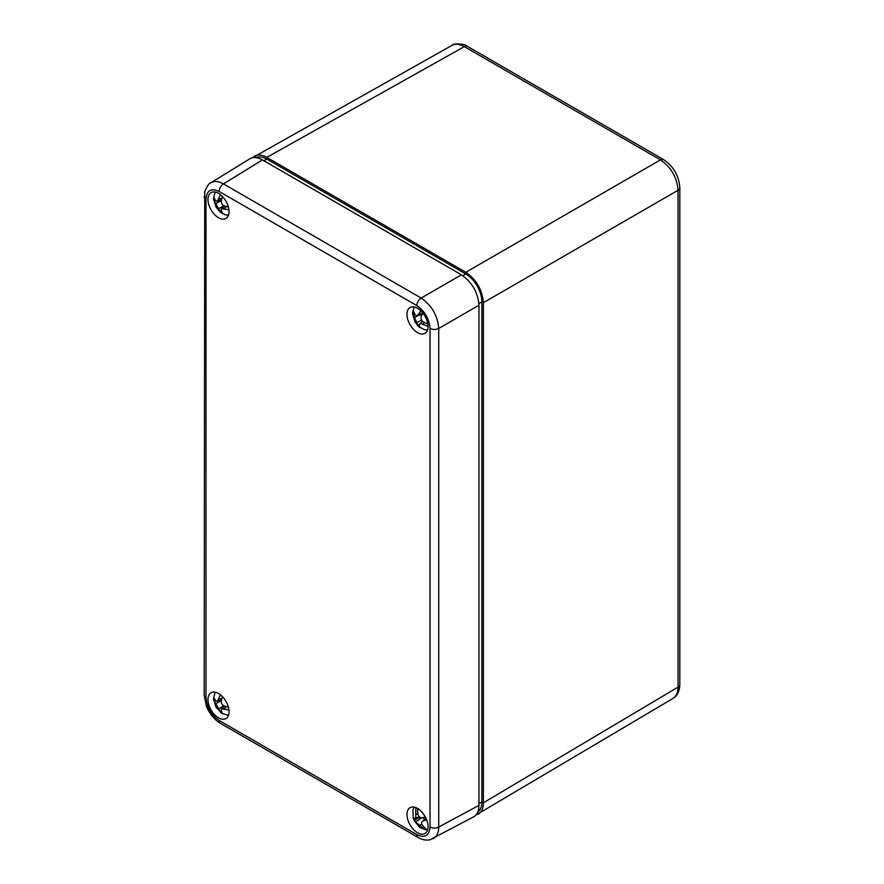 <?xml version="1.0" encoding="UTF-8"?>
<svg xmlns="http://www.w3.org/2000/svg" width="884" height="884" viewBox="0 0 884 884"><rect width="100%" height="100%" fill="white"/><g stroke="black" fill="none" stroke-linecap="round" stroke-linejoin="round"><path stroke-width="1.33" d="M207.972 699.587A14.895 8.597 60 0 1 211.055 692.769A14.895 8.597 60 0 1 225.961 701.377A14.895 8.597 60 0 1 225.961 718.581A14.895 8.597 60 0 1 214.469 714.581A14.895 8.597 60 0 1 207.972 699.587M406.971 814.484A14.895 8.597 60 0 1 410.066 807.667A14.895 8.597 60 0 1 424.961 816.264A14.895 8.597 60 0 1 424.961 833.468A14.895 8.597 60 0 1 413.48 829.479A14.895 8.597 60 0 1 406.971 814.484M207.972 199.452A14.895 8.597 60 0 1 211.055 192.635A14.895 8.597 60 0 1 225.961 201.243A14.895 8.597 60 0 1 225.961 218.447A14.895 8.597 60 0 1 214.469 214.447A14.895 8.597 60 0 1 207.972 199.452M406.971 314.35A14.895 8.597 60 0 1 410.066 307.533A14.895 8.597 60 0 1 424.961 316.129A14.895 8.597 60 0 1 424.961 333.334A14.895 8.597 60 0 1 413.48 329.345A14.895 8.597 60 0 1 406.971 314.35M432.972 838.761L433.348 838.573C436.829 836.562 438.619 832.728 438.729 827.07A6.21 3.58 180 0 1 430.022 827.026C429.226 835.789 424.839 838.319 416.85 834.629L219.166 720.493A6.21 3.58 120 0 0 220.447 723.344L418.143 837.479A6.21 3.58 -60 0 1 416.85 834.629M219.166 720.493C211.177 714.968 206.79 707.366 205.994 697.686L205.994 199.077C206.79 190.314 211.177 187.784 219.166 191.474A6.21 3.58 -60 0 1 223.475 183.916C218.536 181.176 214.315 180.811 210.834 182.822L210.48 183.054M430.022 328.417A6.21 3.58 180 0 0 438.729 328.461L478.962 305.223L478.962 805.368L438.729 827.07L438.729 328.461C437.624 315.577 431.768 305.444 421.171 298.052A6.21 3.58 120 0 0 416.85 305.61C424.839 311.135 429.226 318.737 430.022 328.417L430.022 827.026M478.962 305.223C477.901 292.317 472.056 282.184 461.415 274.813L421.171 298.052L223.475 183.916L262.404 159.916C257.476 157.175 253.266 156.799 249.785 158.811L210.834 182.822C209.298 182.822 207.265 185.784 204.734 191.695L204.182 695.155L206.447 706.239C208.083 711.167 213.74 719.554 220.447 723.344M418.143 837.479C421.977 839.745 425.922 840.529 429.989 839.8L473.614 816.849C477.095 814.827 478.885 811.004 478.962 805.368M262.404 159.916L461.415 274.813M663.718 159.706A6.21 3.58 120 0 0 663.553 159.595A6.21 3.58 120 0 0 660.481 159.882C671.144 167.242 676.989 177.386 678.039 190.292L678.039 687.122C677.973 692.57 676.293 696.327 673.022 698.415L475.824 815.125M252.382 157.761L452.044 45.338C455.492 43.548 459.592 43.979 464.332 46.642L660.481 159.882L465.802 272.283C476.443 279.653 482.299 289.786 483.36 302.693L483.36 802.827C483.283 808.285 481.603 812.064 478.31 814.142M254.47 156.103C257.918 154.291 262.029 154.722 266.791 157.385L465.802 272.283M256.04 157.617A22.763 13.138 60 0 1 266.791 159.076L465.802 273.974A22.763 13.138 60 0 1 481.891 301.842L481.891 801.976A22.763 13.138 60 0 1 477.78 812.02M425.392 817.048L421.889 817.744C419.9 817.844 418.574 816.683 417.911 814.263L417.502 808.396M416.552 807.899L415.834 807.965L415.756 814.495C416.055 816.96 415.712 818.297 414.74 818.507L413.27 818.054M419.303 816.871L414.74 818.507M413.303 818.175L414.364 820.871L424.32 829.391L426.044 829.214L422.143 824.971C421.06 822.96 421.403 821.623 423.16 820.96L426.685 819.877M425.955 818.175L422.198 821.457L426.077 818.429M422.552 817.623L424.762 819.214M420.707 817.678L418.044 817.965L414.298 820.65M425.326 828.673L424.32 829.391M228.403 207.066L224.127 205.773C222.017 204.712 221.066 203.033 221.276 200.701L222.392 196.48M220.414 194.679L217.342 201.254L215.818 200.79L213.641 197.419L213.597 199.718L218.613 208.701L220.768 212.469L222.779 213.674L221.122 210.204L221.475 208.779L228.912 209.641M214.458 199.22L213.597 199.718M221.652 211.961L220.768 212.469M420.883 310.848L417.392 315.82L415.226 314.892L413.104 310.483L412.618 312.461L417.955 325.776A15.625 11.945 7.4 0 0 418.795 326.572A15.625 11.945 7.4 0 0 418.883 326.649A15.625 11.945 7.4 0 0 419.911 327.467L419.16 324.726L422.519 321.29M419.16 324.726C419.392 323.456 420.574 323.312 422.685 324.317L428.044 326.295M427.845 324.008L423.292 321.853C421.281 320.428 420.574 318.671 421.171 316.571L422.839 313.013M419.171 325.146L417.955 325.776M413.524 311.986L412.618 312.461M220.459 694.846L217.365 701.366L215.829 700.89L213.641 697.487L213.585 699.785L220.713 712.559A15.625 10.288 -5.2 0 0 221.674 713.2A15.625 10.288 -5.2 0 0 222.724 713.786L221.088 710.327L221.453 708.935L228.923 709.83M228.415 707.266L224.138 705.94C222.028 704.88 221.088 703.189 221.309 700.868L222.436 696.658M221.597 712.051L220.713 712.559M214.458 699.288L213.585 699.785M205.994 697.686A6.21 3.58 180 0 1 204.182 695.167M205.994 199.077A6.21 3.58 180 0 1 204.182 196.546M219.166 191.474L416.85 305.61M452.044 45.338C452.078 43.449 465.061 43.294 467.404 46.355L663.553 159.595C673.497 166.28 678.923 175.673 679.818 187.784A6.21 3.58 180 0 1 678.039 190.292L483.36 302.693M483.36 802.827L678.039 687.122A6.21 3.58 0 0 0 679.818 684.614C679.464 693.034 675.84 696.283 675.288 696.68L673.022 698.415M467.404 46.355A6.21 3.58 120 0 0 464.332 46.642L266.791 157.385M481.891 801.976L478.962 803.666M481.891 301.842L478.907 303.566M465.802 273.974L462.818 275.686M266.791 159.076L263.863 160.766M417.812 813.744L415.756 814.495M419.999 825.203L421.679 823.999M421.524 817.777L416.021 821.722M224.083 208.624L226.392 206.547M221.862 198.204L218.779 199.209M218.613 208.701L223.906 205.674M221.332 200.458L215.773 203.64M416.74 322.627L421.569 320.13M422.685 324.317L424.629 322.605M417.834 315.676L414.618 317.345M422.751 313.168L418.74 314.472M218.591 708.813L223.851 705.808M224.072 708.791L226.37 706.725M221.376 700.537L215.762 703.741M221.906 698.338L218.812 699.343M679.818 187.784L679.818 684.614M414.099 807.092L412.905 809.976L413.281 818.12M427.48 830.264L419.856 827.568L414.364 820.871M215.088 192.06L213.519 198.624L216.05 207.11L220.017 211.873L225.022 214.713L228.47 215.232M221.475 208.779L224.624 205.95M217.342 201.254L221.442 199.917M427.48 330.13L424.663 329.787L418.795 326.572M414.099 306.958L412.519 313.522L415.071 322.03L417.812 325.643M417.392 315.82L422.198 314.262M228.47 715.366L222.061 713.487L215.983 707.145L213.519 698.802L215.088 692.194M221.453 708.935L224.58 706.117M217.365 701.366L221.486 700.04"/></g></svg>
